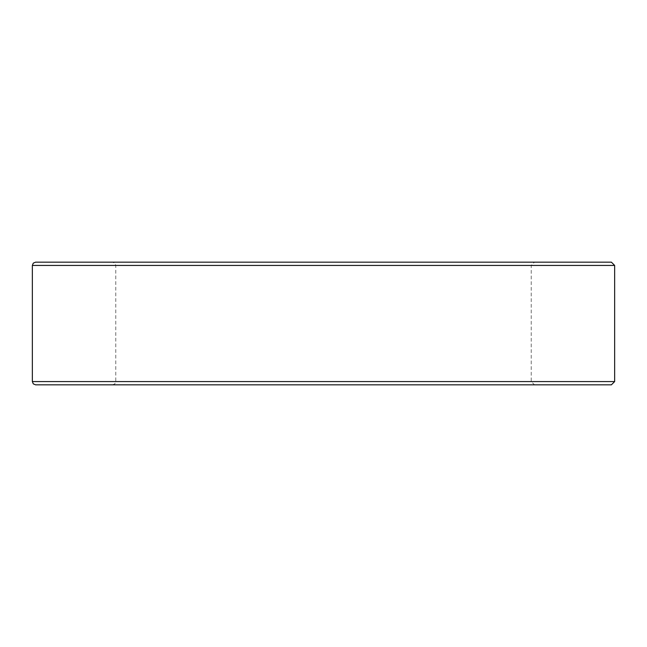 <?xml version="1.0" encoding="UTF-8"?>
<svg xmlns="http://www.w3.org/2000/svg" width="647" height="647" viewBox="0 0 647 647"><rect width="100%" height="100%" fill="white"/><g stroke="black" fill="none" stroke-linecap="round" stroke-linejoin="round"><path stroke-width="0.49" stroke-dasharray="3.23 2.43" d="M534.503 384.836L112.497 384.836L534.503 384.836L531.227 381.568L531.227 265.432L534.503 262.164L112.497 262.164L534.503 262.164M35.617 262.164L611.383 262.164M35.617 384.836L611.383 384.836M531.227 265.432L115.773 265.432L531.227 265.432M531.227 381.568L115.773 381.568L531.227 381.568M32.35 381.568L614.65 381.568M32.35 265.432L614.65 265.432M112.497 384.836L114.826 383.865L115.773 381.568L115.773 265.432L114.826 263.135L112.497 262.164"/><path stroke-width="0.97" d="M614.65 381.568L32.35 381.568L33.288 383.865L35.617 384.836L611.383 384.836L614.65 381.568L614.65 265.432L32.35 265.432L33.288 263.135L35.617 262.164L611.383 262.164L614.65 265.432M32.35 381.568L32.35 265.432"/></g></svg>
